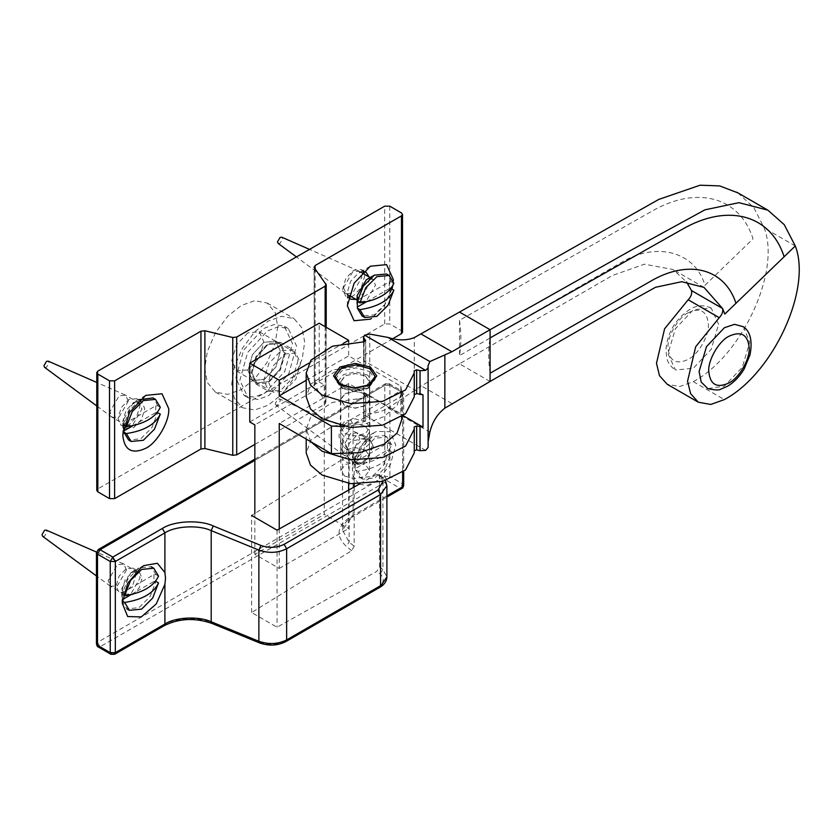 <?xml version="1.0" encoding="UTF-8"?>
<svg xmlns="http://www.w3.org/2000/svg" width="840" height="840" viewBox="0 0 840 840"><rect width="100%" height="100%" fill="white"/><g stroke="black" fill="none" stroke-linecap="round" stroke-linejoin="round"><path stroke-width="0.63" stroke-dasharray="4.2 3.15" d="M402.518 332.209L401.468 330.74L389.781 323.957L384.689 323.957L97.839 488.901L96.779 490.382M351.288 296.646L353.556 295.617L361.316 287.448L364.529 276.654L364.298 274.207M363.342 271.635L361.316 269.567L353.556 270.322L345.796 278.481L342.573 289.275L345.786 296.363L348.59 297.098M139.944 405.794L136.742 398.706L128.971 399.462L121.212 407.631L117.999 418.415L121.202 425.502L128.971 424.757L136.731 416.588L139.944 405.794M204.771 368.519L207.322 382.515L215.428 392.102L227.808 394.37L241.259 389.592L254.698 378.913L267.067 362.439L275.195 343.507L277.756 326.55L275.205 312.564L267.089 302.978L254.709 300.709L241.259 305.477L227.829 316.155L215.46 332.64L207.333 351.572L204.771 368.519M254.846 444.402L325.143 403.988L325.931 401.709L314.339 385.592L315.126 383.324L392.7 338.719M314.339 267.813L314.339 385.592L314.066 267.015M326.204 327.285L325.931 401.709L325.931 283.931M393.267 280.896L392.7 285.831M391.986 289.034L383.817 306.348L371.49 318.455M298.011 360.685L293.002 377.506L280.917 390.222L268.81 391.398L263.812 380.352L268.821 363.542L280.917 350.816L293.013 349.639L298.011 360.685M231.714 384.143L234.276 367.185L242.403 348.254L254.772 331.779L268.202 321.101L281.652 316.323L294.031 318.591L302.148 328.178L304.7 342.174L302.137 359.121L294.01 378.053L281.642 394.538L268.202 405.206L254.751 409.983L242.372 407.715L234.266 398.129L231.714 384.143M285.306 353.325L280.298 370.135L268.202 382.862L256.106 384.038L251.108 372.992L256.116 356.171L268.202 343.455L280.308 342.279L285.306 353.325M122.829 421.218L126.032 428.306L133.802 427.55L141.561 419.391L144.774 408.597L141.572 401.51L133.78 402.276L126.053 410.413L122.829 421.218M363.195 271.635L358.355 273.137L350.627 281.274L347.403 292.026L348.506 296.961M356.118 299.439L358.386 298.41L366.145 290.241L369.358 279.457L369.128 277M254.846 460.352L387.345 383.859L389.13 383.67L389.897 385.329L389.897 476.49L384.804 476.49L384.804 385.329L389.897 385.329L402.633 392.679L403.683 394.149L402.633 395.619L400.082 391.209L350.511 419.822C336.893 429.03 335.454 438.827 346.206 449.221L351.666 453.673L353.608 453.548L354.175 455.06L354.175 483.945M354.175 486.98L354.175 546.231L351.666 550.725L251.601 612.507L277.064 627.218L376.908 571.295L379.522 566.885L379.522 475.724L378.935 474.191L376.908 474.243L359.237 484.144M366.209 441.641L363.3 435.215L356.276 435.907L349.251 443.32L346.343 453.117L349.251 459.543L356.276 458.85L363.3 451.437L366.209 441.641M135.965 574.571L133.056 568.145L126.032 568.837L119.007 576.25L116.099 586.047L119.007 592.473L126.032 591.78L133.056 584.367L135.965 574.571M251.601 612.507L251.601 515.456L351.666 453.673M358.712 484.134L353.062 475.692L352.454 470.18L353.062 463.943L360.591 445.935L374.105 432.673L376.667 431.372L390.296 431.729L395.756 445.169L390.296 464.919L376.667 481.016L367.437 485.3L358.974 484.292M122.21 589.575L125.118 596.001L132.143 595.308L139.167 587.895L142.076 578.099L139.167 571.673L132.143 572.365L125.118 579.779L122.21 589.575L122.21 603.099M352.454 456.645L355.362 463.071L362.387 462.378L369.411 454.965L372.32 445.169L369.411 438.743L362.387 439.435L355.362 446.849L352.454 456.645L352.454 470.18M277.064 530.166L277.064 627.218M247.874 332.84L236.502 344.799L231.798 360.612L236.492 370.997L247.874 369.894L259.234 357.935L263.949 342.122L259.255 331.737L247.874 332.84M249.764 421.953L319.179 382.032L319.179 323.221M284.477 354.06L295.848 352.947L300.552 363.342L295.838 379.144L284.477 391.115L273.094 392.217L268.391 381.832L273.105 366.019L284.477 354.06M344.137 426.562L365.978 423.665L384.111 416.514L397.058 405.416L401.709 392.06L400.817 386.127L348.663 355.897L348.663 342.489M400.817 386.127L400.817 413.774L401.709 419.706M348.663 483.42L348.663 383.544L400.817 413.774M319.179 382.032L324.261 384.983L324.261 514.385L348.663 528.528L348.663 490.056M308.942 363.153L343.445 343.308M365.6 421.355L355.163 418.845L344.715 421.323L340.368 427.371L344.673 433.388L355.11 435.897L365.558 433.409L369.905 427.371L365.6 421.355M365.6 393.708L369.905 399.725L365.558 405.762L355.11 408.251L344.673 405.741L340.368 399.725L344.715 393.677L355.163 391.199L365.6 393.708M348.663 383.544L279.248 423.455M279.248 528.938L279.248 568.449L254.846 554.305L324.261 514.385M254.846 554.305L254.846 513.45M324.261 384.983L254.846 424.904M279.248 568.449L348.663 528.528M306.201 380.31L348.663 355.897M365.316 375.9L369.548 381.78L365.327 387.66L355.142 390.096L344.957 387.671L340.725 381.78L344.946 375.9L355.131 373.464L365.316 375.9M365.316 393.834L355.131 391.409L344.946 393.844L340.725 399.725L344.957 405.605L355.142 408.041L365.327 405.605L369.548 399.725L365.316 393.834M743.495 326.77L749.679 342.342L742.276 367.28L724.385 386.169L707.826 388.605M365.316 426.185L369.548 432.075L365.327 437.955L355.142 440.391L344.957 437.955L340.725 432.075L344.946 426.195L355.131 423.759L365.316 426.185M365.316 450.009L355.131 447.573L344.946 450.019L340.725 455.899L344.957 461.78L355.142 464.216L365.327 461.78L369.548 455.899L365.316 450.009M722.568 308.48L724.825 314.066M718.599 324.408L711.186 308.028L693.304 309.803L675.423 328.703L668.01 353.64L675.423 370.02L693.304 368.235L711.186 349.346L718.599 324.408M737.877 192.853L753.858 207.659L764.2 228.049C781 271.173 741.993 355.698 693.304 381.665L679.665 386.526L667.202 384.269M490.088 381.465L459.512 363.825L612.266 275.562L644.385 264.191L672.976 269.483L686.511 281.925M490.088 373.223C488.271 360.423 488.271 348.653 490.088 337.932M459.512 320.292C461.318 333.102 461.318 344.862 459.512 355.582L619.637 263.477C655.389 240.922 695.216 251.139 704.907 285.338L753.029 238.833C739.641 196.644 696.633 185.115 651.389 211.481L459.512 320.292L459.512 355.582M428.127 441.578L428.117 367.752M425.67 450.377L364.644 415.17L369.747 413.427C376.068 413.28 382.179 411.485 388.091 408.03L429.86 432.128M364.644 415.17L363.605 417.07L365.757 420.788L365.757 396.974L363.647 392.889L363.605 341.828M363.605 417.07L363.647 392.889L403.19 415.695M423.003 394.779L363.647 360.538L365.757 364.623L365.757 340.798M414.257 452.949L414.257 450.397M310.821 441.756L306.201 429.135L311.02 416.241L332.493 402.36L363.836 398.003L365.6 396.554L365.6 420.368L363.836 421.827L332.493 426.185L311.02 440.066L306.201 452.949M459.512 363.825L421.312 385.885L388.091 408.03M414.257 396.784L414.257 394.223M365.6 340.379L365.6 364.203L363.836 365.652L332.493 370.01L311.02 383.891L306.201 396.784M247.968 370.629L252.703 380.604L264.6 379.239L275.93 366.901L280.371 351.005L275.635 341.03L263.739 342.394L252.41 354.732L247.968 370.629L252.703 380.604L264.6 379.239L275.93 366.901L280.371 351.005L275.635 341.03L263.739 342.394L252.41 354.732L247.968 370.629M252.011 372.971L256.442 357.074L267.771 344.736L279.678 343.371L284.403 353.346L279.962 369.243L268.642 381.57L256.736 382.945L252.011 372.971L256.442 357.074L267.771 344.736L279.678 343.371L284.403 353.346L279.962 369.243L268.642 381.57L256.736 382.945L252.011 372.971M239.852 380.331L247.622 352.506L267.446 330.918L278.292 326.812L288.278 328.524L296.552 345.986L288.781 373.8L268.957 395.388L258.122 399.504L248.136 397.782L239.852 380.331L247.622 352.506L267.446 330.918L278.292 326.812L288.278 328.524L296.552 345.986L288.781 373.8L268.957 395.388L258.122 399.504L248.136 397.782L239.852 380.331M235.82 377.99L243.59 350.165L263.413 328.577L274.26 324.471L284.245 326.183L292.519 343.644L284.75 371.469L264.925 393.046L254.09 397.163L244.094 395.441L235.82 377.99L243.59 350.165L263.413 328.577L274.26 324.471L284.245 326.183L292.519 343.644L284.75 371.469L264.925 393.046L254.09 397.163L244.094 395.441L235.82 377.99M366.534 301.728L389.298 288.635L391.304 288.635L385.423 303.818L374.336 314.864L362.135 316.05M357.378 300.237L389.298 281.873L389.298 288.635M393.876 283.353L391.304 281.873L389.298 281.873M357.137 295.649L359.825 301.592L366.324 300.962L375.512 285.086L372.824 279.153L366.303 279.794M391.304 281.873L387.744 274.838M278.135 243.401L280.056 243.306L282.608 238.896L281.736 237.184M343.497 287.752L346.185 293.685L352.685 293.055L361.872 277.179L359.195 271.246L352.685 271.877L343.497 287.752M160.303 407.284L157.742 405.804L155.736 405.804L123.816 424.169L124.089 425.492M123.543 427.822L123.575 419.538L126.252 425.523L132.762 424.893L141.95 409.017L139.262 403.084L132.741 403.725L123.575 419.538M155.736 405.804L155.736 412.566L132.972 425.659M123.543 427.707L123.816 424.169M155.736 412.566L157.742 412.566L151.862 427.749L140.763 438.795L128.573 439.981M157.742 405.804L154.172 398.769M139.828 399.661L129.276 410.76L123.795 425.324M44.573 367.332L46.494 367.238L49.046 362.828L48.174 361.116M128.31 401.111L125.622 395.178L119.123 395.808L109.935 411.684L112.214 417.354L119.123 416.987L128.31 401.111M158.529 576.125L155.957 574.634L153.951 574.644L122.084 593.04L122.073 594.195L123.249 594.877M122.409 599.624L122.084 593.04M153.951 574.644L153.951 581.417L131.208 594.542M122.283 601.083L122.084 599.812M153.951 581.417L155.957 581.406L150.087 596.6L139.01 607.656L126.861 608.853L122.073 600.968M121.821 596.578L121.821 588.462L124.509 594.395L130.988 593.754L140.154 577.878L137.477 571.935L130.988 572.586L121.821 588.462M155.957 574.634L151.168 566.748L139.01 567.945L127.942 579.012L122.073 594.195M42.63 536.308L44.552 536.204L47.093 531.793L46.232 530.082M126.493 569.982L123.805 564.05L117.327 564.69L108.161 580.577L110.439 586.247L117.327 585.869L126.493 569.982M387.209 450.23L389.214 450.219L391.786 451.7C387.019 461.99 375.732 468.51 357.903 471.261L355.331 469.781L355.352 468.626L387.209 450.23L387.481 446.691L387.209 443.457L355.352 461.853L355.331 463.008L357.903 464.499C375.732 461.748 387.019 455.228 391.786 444.938L389.214 443.447L387.209 443.457M355.352 468.626L355.352 461.853M373.422 446.691L370.734 440.748L364.256 441.399L355.079 457.275L357.767 463.207L364.256 462.567L373.422 446.691M355.331 469.781L360.119 477.666L372.278 476.469L383.344 465.413L389.214 450.219M389.214 443.447L384.426 435.561L372.278 436.758L361.2 447.825L355.331 463.008M357.903 471.261L362.691 479.157L374.85 477.95L385.917 466.893L391.786 451.7M275.257 403.546L275.898 405.122L277.809 405.017L280.35 400.606L279.489 398.895L277.809 399.137L275.257 403.546M341.418 449.39L344.106 455.322L350.584 454.681L359.751 438.795L357.074 432.863L350.584 433.503L341.418 449.39M391.786 444.938L386.999 437.042L374.85 438.249L363.772 449.306L357.903 464.499M367.742 375.102L355.877 371.91L343.57 374.504L338.048 381.36L342.531 388.458L354.827 391.661L367.238 388.762L372.246 381.959L367.742 375.102M369.873 371.627L375.123 379.428L368.644 387.933L354.774 390.968L340.998 387.587L335.149 379.428L341.628 370.923L356.003 367.899L369.873 371.627M344.6 387.366L354.522 390.033L364.802 387.87L369.432 381.78L365.673 376.205L355.751 373.538L345.471 375.701L340.841 381.78L344.6 387.366M344.6 476.06L340.841 470.484L345.471 464.394L355.751 462.231L365.673 464.898L369.432 470.484L364.802 476.564L354.522 478.727L344.6 476.06M384.689 323.957L384.689 206.167M389.781 206.178L389.781 323.957M97.839 371.123L97.839 488.901M401.468 330.74L401.468 212.951M315.126 383.324L315.126 268.905M325.143 326.676L325.143 403.988M403.683 485.32L402.633 483.851L402.633 392.679L401.887 391.031L400.082 391.209L387.345 383.859L385.55 383.681L384.804 385.329L97.503 551.187L98.259 549.538M96.453 552.668L97.503 551.187L97.503 642.359L96.453 643.828M384.804 476.49L387.345 480.911L100.055 646.769L97.503 642.359L384.804 476.49M110.985 654.308L112.791 654.129L100.055 646.769L98.259 646.947M351.666 550.725L346.206 546.273C335.454 535.878 336.893 526.082 350.511 516.873L400.082 488.261L402.633 483.851L389.897 476.49L387.345 480.911L400.082 488.261L401.887 488.439M114.587 654.308L112.791 654.129L162.362 625.506C173.953 617.862 199.616 616.602 213.276 623.018L260.957 642.516C269.147 645.341 276.854 644.962 284.099 641.382L378.021 587.16C384.206 582.981 384.867 578.529 379.985 573.804L376.908 571.295M162.362 625.506L164.157 625.684M213.276 623.018L211.911 623.406M260.957 642.516L259.591 642.915M284.099 641.382L285.905 641.561M378.021 587.16L379.817 587.339M379.985 573.804L382.925 569.657L386.894 576.87M379.522 566.885L382.925 569.657L382.925 478.485L382.253 476.9L379.985 476.753L383.093 481.215M386.894 485.699L382.925 478.485L379.522 475.724M376.908 474.243L379.985 476.753M350.511 419.822L353.062 424.231L402.633 395.619L402.633 472.28M346.206 449.221L348.474 449.369L349.146 450.965L342.51 438.942L353.062 424.231L353.062 463.943M354.175 455.06L349.146 450.965L349.146 542.136L346.206 546.273M386.894 495.873L353.062 515.403L352.317 517.052L350.511 516.873M353.062 475.692L353.062 515.403L342.51 530.114L349.146 542.136L354.175 546.231M688.212 312.753C678.216 317.478 667.107 336.735 668.01 347.75C669.291 361.084 676.022 364.969 688.212 359.415C698.198 354.69 709.307 335.433 708.404 324.408C707.123 311.084 700.392 307.199 688.212 312.753M693.304 381.665L724.385 399.599M795.291 245.973L764.2 228.049M369.747 413.427L369.747 334.079M364.098 394.601L364.098 418.415M364.098 341.838L364.098 362.25M451.889 403.526L421.312 385.885M414.278 390.516L414.278 337.628M363.836 421.827L363.836 398.003M363.836 365.652L363.836 341.838M414.131 450.849L414.131 427.024M414.131 394.674L414.131 370.85M215.428 392.102L242.372 407.715M267.089 302.978L294.031 318.591M256.106 384.038L268.81 391.398M280.308 342.279L293.013 349.639M122.777 434.931L122.829 421.166M145.698 395.388L133.78 402.276M126.032 428.306L121.202 425.502M136.742 398.706L141.572 401.51M347.361 305.792L347.403 292.026M370.282 266.248L358.355 273.137M350.616 299.166L345.786 296.363M361.316 269.567L366.145 272.37M254.846 459.134L385.55 383.681L389.109 383.649L401.887 391.031L403.683 394.149L403.683 471.481M378.935 474.191L385.445 480.543M353.608 453.548L348.474 449.369C344.19 445.473 342.195 441.998 342.51 438.942L342.51 530.114L343.182 526.543C345.671 520.842 351.068 517.682 352.317 517.052L386.894 497.091M143.861 565.603L132.143 572.365M125.118 596.001L119.007 592.473M133.056 568.145L139.167 571.673M374.105 432.673L362.387 439.435M355.362 463.071L349.251 459.543M363.3 435.215L369.411 438.743M340.368 427.371L340.368 399.725M369.905 427.371L369.905 399.725M236.492 370.997L273.094 392.217M259.255 331.737L295.848 352.947M401.709 392.06L401.709 416.766M339.854 384.72L344.946 387.66M370.419 384.72L365.327 387.66M369.548 381.78L369.548 399.725M340.725 381.78L340.725 399.725M369.548 432.075L369.548 455.899M340.725 432.075L340.725 455.899M711.186 308.028C703.983 304.626 696.822 305.099 689.703 309.456C675.119 319.421 667.191 333.07 665.9 350.417L666.813 358.103C667.065 358.964 668.031 365.012 675.423 370.02M703.994 287.395L672.976 269.504M427.991 365.957L427.991 444.497M306.201 429.135L306.201 439.079M414.131 426.951L414.131 450.776M414.131 394.601L414.131 370.786M252.703 380.604L256.736 382.945L252.703 380.604M275.635 341.03L279.678 343.371L275.635 341.03M288.278 328.524L284.245 326.183L288.278 328.524M248.136 397.782L244.094 395.441L248.136 397.782M345.776 293.423L296.425 256.925M358.754 271.026L309.519 249.396M359.825 301.592L357.126 300.027M348.957 295.292L346.185 293.685M372.824 279.153L370.125 277.589M361.956 272.853L359.195 271.246M132.741 403.725L140.732 399.116M125.192 394.957L96.779 382.473M112.214 417.354L96.779 405.941M139.262 403.084L125.622 395.178M126.252 425.523L112.623 417.617M130.988 572.586L139.01 567.945M123.375 563.829L96.505 552.079M110.439 586.247L96.453 575.946M137.477 571.935L123.805 564.05M124.509 594.395L110.838 586.509M355.079 457.275L355.079 465.392M364.256 441.399L372.278 436.758M362.691 479.157L360.119 477.666M343.697 455.06L275.898 405.122M356.643 432.642L279.489 398.895M357.767 463.207L344.106 455.322M370.734 440.748L357.074 432.863M384.426 435.561L386.999 437.042M343.035 388.762L340.998 387.587M367.238 388.762L369.274 387.587M375.123 379.428L375.123 376.488M335.149 379.428L335.149 376.488M340.841 470.484L340.841 381.78M369.432 470.484L369.432 381.78"/><path stroke-width="1.26" d="M325.931 283.931L325.143 286.199L236.691 337.06L232.754 337.502L204.887 330.75L200.949 331.202L114.618 380.846L109.515 380.835L97.829 374.062L96.779 372.593L97.839 371.123L384.689 206.167L389.781 206.178L401.468 212.951L402.518 214.421L401.457 215.891L315.126 265.545L314.339 267.813L326.204 284.729L326.204 327.285M364.298 274.207L363.342 271.635M348.59 297.098L351.288 296.646M392.7 338.719L401.457 333.68L402.518 332.209L402.518 214.421M96.779 372.593L96.779 490.382L97.829 491.841L109.515 498.624L114.618 498.624L200.949 448.98L204.887 448.539L232.754 455.291L236.691 454.85L254.846 444.402M314.066 267.015L314.339 267.813M371.49 318.455L370.325 319.158L354.092 320.744L347.361 305.792L354.102 283.28L370.325 266.217L386.568 264.632L393.298 279.479L393.267 280.896M392.7 285.831L391.986 289.034M122.777 435.036L129.528 412.419L145.698 395.388L161.994 393.771L168.714 408.629C169.743 421.124 157.112 442.953 145.751 448.298C131.901 454.577 124.236 450.156 122.777 435.036M348.506 296.961L350.616 299.166L356.118 299.439M369.128 277L366.145 272.37L363.195 271.635M359.237 484.144L277.064 530.166L251.601 515.456M354.175 483.945L354.175 486.98M165.522 578.099L164.903 572.575L157.374 563.273L143.861 565.603L141.298 567.263L127.67 583.349L122.21 603.099L127.67 616.55L141.298 616.907L156.219 603.992L164.903 584.325L165.522 578.099M348.663 342.489L348.663 340.305L319.179 323.221L249.764 363.132L249.764 421.953L254.846 424.904L254.846 513.45M348.663 490.056L348.663 483.42M249.764 363.132L279.248 380.226L308.942 363.153M343.445 343.308L348.663 340.305M401.709 416.766L401.709 419.706L397.058 433.062L384.111 444.161L359.772 452.655L331.401 453.684L331.401 426.048L344.137 426.562M331.401 453.684L279.248 423.455L279.248 528.938M279.248 380.226L279.248 395.808L306.201 380.31M279.248 395.808L331.401 426.048M370.409 367.07L355.131 363.426L339.843 367.08L333.522 375.9L339.864 384.731L355.142 388.374L370.419 384.72L376.751 375.9L370.409 367.07M364.098 338.425L363.605 337.082L364.644 335.171L425.67 370.377L420.042 370.692L416.661 369.831L414.131 370.85L414.257 372.96L405.573 389.918L382.589 401.352L350.595 403.651L322.035 395.02L310.495 385.14L306.201 372.96L311.02 360.077L332.493 346.185L363.836 341.838L365.6 340.379L364.098 338.425L364.098 341.838M707.826 388.605L701.2 382.032L699.101 371.564L706.503 346.626L724.385 327.737L734.496 324.334L743.495 326.77C750.383 331.674 752.567 340.998 750.047 354.753L744.125 369.022C739.599 376.593 734.066 382.337 727.524 386.243L720.899 389.099C719.365 390.38 715.008 390.212 707.826 388.605M719.25 317.699C722.148 314.675 723.261 311.608 722.568 308.48L724.825 314.066L795.291 245.973C812.091 289.096 773.073 373.632 724.385 399.599L710.755 404.46L698.292 402.192L690.596 393.656L687.561 381.213L695.699 346.7L719.25 317.699L688.17 299.764C691.068 296.741 692.171 293.675 691.488 290.546L722.558 308.48L704.004 287.395L681.723 281.694L655.515 287.291L600.4 317.971L490.088 381.465L490.088 373.223L650.528 281.284C688.359 259.014 724.521 268.275 735.987 303.272M698.292 402.192L667.202 384.269L659.516 375.732L656.481 363.279L664.608 328.766L688.17 299.764M686.511 281.925L691.488 290.546M490.088 373.223L490.088 337.932L682.269 229.309C727.587 202.976 770.679 214.547 784.119 256.767M490.088 337.932L490.088 329.7L633.371 248.945L704.949 209.822L738.958 202.671L767.865 210.147L784.235 224.648L795.291 245.973M388.091 337.449C397.834 340.578 406.56 340.641 414.278 337.628L459.512 312.06L490.088 329.7L451.889 351.771L429.86 361.546L388.091 337.449L369.747 334.079L364.644 335.171M459.512 312.06L658.76 199.416L700.077 185.209L719.639 185.903L737.877 192.853M425.67 370.377L428.117 367.752L427.991 365.957L429.86 361.546M414.131 450.849L416.661 449.831L420.042 450.692L425.67 450.377L428.127 447.353L428.117 367.752M490.088 381.465L444.854 408.156C437.367 413.931 432.369 421.921 429.86 432.128L428.127 441.578M414.131 394.674L416.661 393.656L423.003 394.779L423.003 427.13L416.661 426.006L414.131 427.024L414.257 429.135L405.573 446.093L382.589 457.527L350.595 459.827L322.035 451.195L310.821 441.756M306.201 439.079L306.201 452.949L310.495 465.14L322.035 475.02L350.595 483.651L382.589 481.352L405.573 469.917L414.257 452.949L414.257 429.135M306.201 372.96L306.201 396.784L310.495 408.965L322.035 418.845L350.595 427.476L382.589 425.177L405.573 413.742L414.257 396.784L414.257 372.96M423.003 427.13L403.19 415.695M390.779 288.635L393.876 290.125C389.078 300.405 377.758 306.915 359.919 309.645L357.357 308.154L357.378 306.999L366.534 301.728M357.378 306.999L357.378 300.237L357.357 301.392L359.919 302.883C377.758 300.153 389.078 293.643 393.876 283.353L389.088 275.468L376.897 276.644L365.799 287.69L359.919 302.883M387.744 274.838L386.526 273.977L374.336 275.163L366.303 279.794L357.137 295.606L357.105 303.692M357.357 308.154L362.135 316.05L364.707 317.531L376.897 316.355L387.996 305.308L393.876 290.125M374.294 275.184L363.216 286.23L357.357 301.392M359.919 309.645L364.707 317.531M309.519 249.396L281.736 237.184L280.056 237.426L277.505 241.826L278.135 243.401L296.425 256.925M126.357 426.815C144.197 424.084 155.505 417.575 160.303 407.284L155.526 399.399L143.335 400.575L132.237 411.621L126.357 426.815L123.795 425.324M132.972 425.659L123.816 430.931L123.543 427.707M157.206 412.566L160.303 414.057C155.505 424.337 144.197 430.846 126.357 433.577L123.795 432.086L123.816 430.931M154.172 398.769L152.964 397.908L139.828 399.661M123.795 432.086L128.573 439.981L131.145 441.462L143.335 440.286L154.423 429.24L160.303 414.057M96.779 382.473L48.174 361.116L46.494 361.358L43.943 365.757L44.573 367.332L96.779 405.941M126.357 433.577L131.145 441.462M124.645 595.686C142.475 592.935 153.762 586.415 158.529 576.125L153.741 568.228L141.582 569.436L130.515 580.493L124.645 595.686L123.249 594.877M131.208 594.542L122.409 599.624M155.957 581.406L158.529 582.887C153.762 593.176 142.475 599.697 124.645 602.448L122.073 600.968M96.505 552.079L46.232 530.082L44.552 530.323L42 534.734L42.63 536.308L96.453 575.946M124.645 602.448L129.434 610.344L141.582 609.137L152.659 598.08L158.529 582.887M369.873 368.687L356.003 364.959L341.628 367.983L335.149 376.488L340.399 384.29L354.27 388.017L368.644 384.993L375.123 376.488L369.873 368.687M97.829 491.841L97.829 374.062M109.515 380.835L109.515 498.624M114.618 498.624L114.618 380.846M401.457 215.891L401.457 333.68M315.126 268.905L315.126 265.545M200.949 331.202L200.949 448.98M204.887 448.539L204.887 330.75M236.691 454.85L236.691 337.06M232.754 337.502L232.754 455.291M325.143 286.199L325.143 326.676M96.453 552.668L96.453 643.828L97.503 645.299L97.503 554.138L96.453 552.668L98.259 549.538L100.055 549.717L254.846 460.352M98.259 646.947L110.985 654.308L110.239 652.659L115.332 652.659L114.587 654.308L164.157 625.684L164.903 624.036L115.332 652.659L115.332 561.488L110.239 561.488L97.503 554.138L100.055 549.717L112.791 557.077L110.239 561.488L110.239 652.659L97.503 645.299L98.259 646.947C97.598 647.042 96.999 646.002 96.453 643.828M379.817 587.339L386.894 576.87C386.726 581.175 384.374 584.672 379.817 587.339L285.905 641.561C277.61 645.74 268.842 646.191 259.591 642.915L211.911 623.406L211.197 621.768C198.776 615.941 175.445 617.085 164.903 624.036L164.903 584.325M259.591 642.915L258.877 641.277L211.197 621.768L211.197 530.607L258.877 550.106C268.695 553.486 277.956 553.035 286.65 548.751L284.099 544.331C276.854 547.911 269.147 548.289 260.957 545.465L258.877 550.106L258.877 641.277C268.695 644.658 277.956 644.207 286.65 639.912L286.65 548.751L380.562 494.529L378.021 490.108L284.099 544.331M285.905 641.561L286.65 639.912L380.562 585.69L380.562 494.529L386.894 485.699L385.445 480.543M260.957 545.465L213.276 525.966L211.197 530.607C198.776 524.769 175.445 525.913 164.903 532.865L164.903 572.575M383.093 481.215L378.021 490.108M162.362 528.455L164.903 532.865L115.332 561.488L112.791 557.077L162.362 528.455C173.953 520.811 199.616 519.551 213.276 525.966M402.633 472.28L402.633 486.791L403.683 485.32L403.683 471.481M386.894 497.091L401.887 488.439L402.633 486.791L386.894 495.873M708.75 371.291C707.847 360.255 718.966 340.977 728.973 336.242C741.174 330.677 747.915 334.572 749.196 347.918C750.099 358.953 738.98 378.231 728.973 382.967C716.772 388.521 710.031 384.636 708.75 371.291M451.889 351.771L421.312 334.131M444.854 408.156L444.854 355.268M420.042 394.517L420.042 370.692M420.042 450.692L420.042 426.867M416.661 449.831L416.661 426.006M416.661 393.656L416.661 369.831M98.259 549.538L254.846 459.134M211.911 623.406C194.922 617.558 178.994 618.313 164.157 625.684M110.985 654.308L114.587 654.308M401.887 488.439C402.538 488.523 403.147 487.483 403.683 485.32M386.894 576.87L386.894 485.699M703.994 287.395L703.458 287.091M767.865 210.147L736.837 192.255M363.605 341.828L363.605 337.082M357.126 300.027L348.957 295.292M370.125 277.589L361.956 272.853M386.526 273.977L389.088 275.468M155.526 399.399L152.964 397.908M153.741 568.228L151.168 566.748M126.861 608.853L129.434 610.344"/></g></svg>
